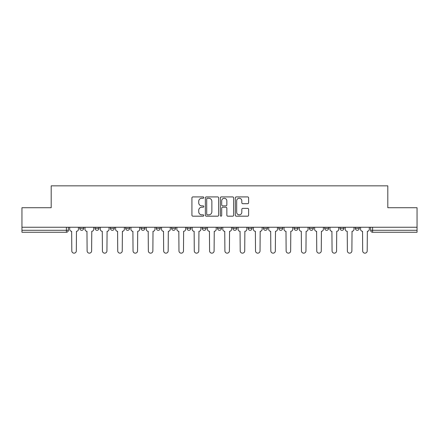 <?xml version="1.0" encoding="UTF-8"?>
<svg xmlns="http://www.w3.org/2000/svg" width="439" height="439" viewBox="0 0 439 439"><rect width="100%" height="100%" fill="white"/><g stroke="black" fill="none" stroke-linecap="round" stroke-linejoin="round"><path stroke-width="0.66" d="M203.8 197.588A0.675 0.675 0 0 0 203.125 196.913L192.891 196.913A0.966 0.966 0 0 0 191.925 197.874L191.925 215.214A0.966 0.966 0 0 0 192.891 216.18L203.125 216.18A0.675 0.675 0 0 0 203.8 215.505A0.675 0.675 0 0 0 203.125 214.83L201.797 214.83A3.084 3.084 0 0 1 198.719 211.746L198.719 210.303A3.084 3.084 0 0 1 201.797 207.219L203.125 207.219A0.675 0.675 0 0 0 203.8 206.544A0.675 0.675 0 0 0 203.125 205.869L201.797 205.869A3.084 3.084 0 0 1 198.719 202.791L198.719 201.342A3.084 3.084 0 0 1 201.797 198.263L203.125 198.263A0.675 0.675 0 0 0 203.8 197.588M340.011 227.254L340.011 228.335L343.94 228.335A1.965 1.965 0 0 1 341.976 230.294A1.965 1.965 0 0 1 340.011 228.335L340.011 227.254M324.701 227.254L324.701 228.335L328.63 228.335A1.965 1.965 0 0 1 326.665 230.294A1.965 1.965 0 0 1 324.701 228.335L324.701 227.254M248.156 227.254L248.156 228.335L252.079 228.335A1.965 1.965 0 0 1 250.12 230.294A1.965 1.965 0 0 1 248.156 228.335L248.156 227.254M202.225 227.254L202.225 228.335L206.154 228.335A1.965 1.965 0 0 1 204.19 230.294A1.965 1.965 0 0 1 202.225 228.335L202.225 227.254M171.611 227.254L171.611 228.335L175.534 228.335A1.965 1.965 0 0 1 173.57 230.294A1.965 1.965 0 0 1 171.611 228.335L171.611 227.254M156.3 227.254L156.3 228.335L160.224 228.335A1.965 1.965 0 0 1 158.265 230.294A1.965 1.965 0 0 1 156.3 228.335L156.3 227.254M125.68 228.335L125.68 227.254L125.68 228.335A1.965 1.965 0 0 0 127.645 230.294A1.965 1.965 0 0 1 125.68 228.335L129.604 228.335A1.965 1.965 0 0 1 127.645 230.294M95.06 228.335L95.06 227.254L95.06 228.335A1.965 1.965 0 0 0 97.024 230.294A1.965 1.965 0 0 1 95.06 228.335L98.989 228.335A1.965 1.965 0 0 1 97.024 230.294A1.965 1.965 0 0 0 98.989 228.335L98.989 227.254L98.989 228.335M247.651 203.701A0.966 0.966 0 0 0 248.617 202.741L248.617 197.874A0.966 0.966 0 0 0 247.651 196.913L236.286 196.913A0.966 0.966 0 0 0 235.32 197.874L235.32 215.214A0.966 0.966 0 0 0 236.286 216.18L247.651 216.18A0.966 0.966 0 0 0 248.617 215.214L248.617 209.337A0.966 0.966 0 0 0 247.651 208.377L242.789 208.377A0.966 0.966 0 0 0 241.823 209.337L241.823 212.251A2.579 2.579 0 0 1 239.25 214.83A2.579 2.579 0 0 1 236.67 212.251L236.67 200.837A2.579 2.579 0 0 1 239.25 198.263A2.579 2.579 0 0 1 241.823 200.837L241.823 202.741A0.966 0.966 0 0 0 242.789 203.701L247.651 203.701M21.95 227.254L21.95 207.724L51.193 207.724L51.193 185.84L387.807 185.84L387.807 207.724L417.05 207.724L417.05 227.254L21.95 227.254L21.95 230.294L68.369 230.294L68.369 227.254L68.369 230.294A1.965 1.965 0 0 1 66.404 232.258L21.95 232.258L21.95 230.294M218.655 197.874A0.966 0.966 0 0 0 217.695 196.913L206.325 196.913A0.966 0.966 0 0 0 205.364 197.874L205.364 215.214A0.966 0.966 0 0 0 206.325 216.18L217.695 216.18A0.966 0.966 0 0 0 218.655 215.214L218.655 197.874M221.305 196.913L232.675 196.913A0.966 0.966 0 0 1 233.636 197.874L233.636 215.214A0.966 0.966 0 0 1 232.675 216.18L227.808 216.18A0.966 0.966 0 0 1 226.848 215.214L226.848 208.185A0.966 0.966 0 0 0 225.882 207.219L222.655 207.219A0.966 0.966 0 0 0 221.69 208.185L221.69 215.505A0.675 0.675 0 0 1 221.015 216.18A0.675 0.675 0 0 1 220.345 215.505L220.345 197.874A0.966 0.966 0 0 1 221.305 196.913M370.631 227.254L370.631 230.294L417.05 230.294L417.05 232.258L372.596 232.258A1.965 1.965 0 0 1 370.631 230.294M417.05 227.254L417.05 230.294M359.245 228.335L359.245 227.254L359.245 228.335A1.965 1.965 0 0 1 357.286 230.294A1.965 1.965 0 0 1 355.321 228.335L359.245 228.335A1.965 1.965 0 0 1 357.286 230.294M355.321 227.254L355.321 228.335M343.94 227.254L343.94 228.335M328.63 227.254L328.63 228.335M313.32 227.254L313.32 228.335A1.965 1.965 0 0 1 311.355 230.294A1.965 1.965 0 0 1 309.396 228.335L313.32 228.335M309.396 227.254L309.396 228.335M298.01 227.254L298.01 228.335A1.965 1.965 0 0 1 296.045 230.294A1.965 1.965 0 0 1 294.086 228.335L298.01 228.335A1.965 1.965 0 0 1 296.045 230.294M294.086 227.254L294.086 228.335M282.7 227.254L282.7 228.335A1.965 1.965 0 0 1 280.735 230.294A1.965 1.965 0 0 1 278.776 228.335A1.965 1.965 0 0 0 280.735 230.294M278.776 227.254L278.776 228.335L282.7 228.335M267.389 227.254L267.389 228.335A1.965 1.965 0 0 1 265.43 230.294A1.965 1.965 0 0 1 263.466 228.335A1.965 1.965 0 0 0 265.43 230.294M263.466 227.254L263.466 228.335L267.389 228.335M252.079 227.254L252.079 228.335A1.965 1.965 0 0 1 250.12 230.294M236.775 227.254L236.775 228.335A1.965 1.965 0 0 1 234.81 230.294A1.965 1.965 0 0 1 232.846 228.335L236.775 228.335M232.846 227.254L232.846 228.335M217.535 227.254L217.535 228.335L221.465 228.335L221.465 227.254L221.465 228.335A1.965 1.965 0 0 1 219.5 230.294A1.965 1.965 0 0 1 217.535 228.335A1.965 1.965 0 0 0 219.5 230.294M206.154 227.254L206.154 228.335M190.844 227.254L190.844 228.335A1.965 1.965 0 0 1 188.88 230.294A1.965 1.965 0 0 1 186.921 228.335L190.844 228.335L190.844 227.254M186.921 227.254L186.921 228.335M175.534 228.335L175.534 227.254L175.534 228.335A1.965 1.965 0 0 1 173.57 230.294M160.224 228.335L160.224 227.254L160.224 228.335A1.965 1.965 0 0 1 158.265 230.294M144.914 227.254L144.914 228.335A1.965 1.965 0 0 1 142.955 230.294A1.965 1.965 0 0 1 140.99 228.335A1.965 1.965 0 0 0 142.955 230.294A1.965 1.965 0 0 0 144.914 228.335L144.914 227.254M140.99 227.254L140.99 228.335L144.914 228.335M129.604 227.254L129.604 228.335M114.299 227.254L114.299 228.335A1.965 1.965 0 0 1 112.335 230.294A1.965 1.965 0 0 1 110.37 228.335A1.965 1.965 0 0 0 112.335 230.294M110.37 227.254L110.37 228.335L114.299 228.335M83.679 227.254L83.679 228.335A1.965 1.965 0 0 1 81.714 230.294A1.965 1.965 0 0 1 79.755 228.335A1.965 1.965 0 0 0 81.714 230.294A1.965 1.965 0 0 0 83.679 228.335L83.679 227.254M79.755 227.254L79.755 228.335L83.679 228.335M66.404 227.254L66.404 232.258A1.965 1.965 0 0 0 68.369 230.294M207.389 198.263A0.675 0.675 0 0 0 206.714 198.938L206.714 214.155A0.675 0.675 0 0 0 207.389 214.83L208.783 214.83A3.084 3.084 0 0 0 211.867 211.746L211.867 201.342A3.084 3.084 0 0 0 208.783 198.263L207.389 198.263M226.848 200.886A2.579 2.579 0 0 0 224.269 198.307A2.579 2.579 0 0 0 221.69 200.886L221.69 204.909A0.966 0.966 0 0 0 222.655 205.869L225.882 205.869A0.966 0.966 0 0 0 226.848 204.909L226.848 200.886M69.691 227.254L69.691 229.312A1.965 1.965 0 0 0 71.656 231.276L71.804 250.905A2.255 2.255 0 0 0 74.059 253.16A2.255 2.255 0 0 0 76.32 250.905L76.463 231.276A1.965 1.965 0 0 0 78.427 229.312L78.427 227.254M85.001 227.254L85.001 229.312A1.965 1.965 0 0 0 86.966 231.276L87.114 250.905A2.255 2.255 0 0 0 89.369 253.16A2.255 2.255 0 0 0 91.625 250.905L91.773 231.276A1.965 1.965 0 0 0 93.737 229.312L93.737 227.254M100.311 227.254L100.311 229.312A1.965 1.965 0 0 0 102.276 231.276L102.424 250.905A2.255 2.255 0 0 0 104.68 253.16A2.255 2.255 0 0 0 106.935 250.905L107.083 231.276A1.965 1.965 0 0 0 109.048 229.312L109.048 227.254M115.622 227.254L115.622 229.312A1.965 1.965 0 0 0 117.586 231.276L117.734 250.905A2.255 2.255 0 0 0 119.99 253.16A2.255 2.255 0 0 0 122.245 250.905L122.393 231.276A1.965 1.965 0 0 0 124.358 229.312L124.358 227.254M130.932 227.254L130.932 229.312A1.965 1.965 0 0 0 132.896 231.276L133.039 250.905A2.255 2.255 0 0 0 135.3 253.16A2.255 2.255 0 0 0 137.555 250.905L137.703 231.276A1.965 1.965 0 0 0 139.668 229.312L139.668 227.254M146.242 227.254L146.242 229.312A1.965 1.965 0 0 0 148.201 231.276L148.349 250.905A2.255 2.255 0 0 0 150.61 253.16A2.255 2.255 0 0 0 152.865 250.905L153.013 231.276A1.965 1.965 0 0 0 154.972 229.312L154.972 227.254M161.552 227.254L161.552 229.312A1.965 1.965 0 0 0 163.511 231.276L163.659 250.905A2.255 2.255 0 0 0 165.915 253.16A2.255 2.255 0 0 0 168.175 250.905L168.324 231.276A1.965 1.965 0 0 0 170.283 229.312L170.283 227.254M176.862 227.254L176.862 229.312A1.965 1.965 0 0 0 178.821 231.276L178.969 250.905A2.255 2.255 0 0 0 181.225 253.16A2.255 2.255 0 0 0 183.486 250.905L183.628 231.276A1.965 1.965 0 0 0 185.593 229.312L185.593 227.254M192.167 227.254L192.167 229.312A1.965 1.965 0 0 0 194.131 231.276L194.279 250.905A2.255 2.255 0 0 0 196.535 253.16A2.255 2.255 0 0 0 198.796 250.905L198.938 231.276A1.965 1.965 0 0 0 200.903 229.312L200.903 227.254M207.477 227.254L207.477 229.312A1.965 1.965 0 0 0 209.441 231.276L209.59 250.905A2.255 2.255 0 0 0 211.845 253.16A2.255 2.255 0 0 0 214.1 250.905L214.248 231.276A1.965 1.965 0 0 0 216.213 229.312L216.213 227.254M222.787 227.254L222.787 229.312A1.965 1.965 0 0 0 224.752 231.276L224.9 250.905A2.255 2.255 0 0 0 227.155 253.16A2.255 2.255 0 0 0 229.41 250.905L229.559 231.276A1.965 1.965 0 0 0 231.523 229.312L231.523 227.254M238.097 227.254L238.097 229.312A1.965 1.965 0 0 0 240.062 231.276L240.204 250.905A2.255 2.255 0 0 0 242.465 253.16A2.255 2.255 0 0 0 244.721 250.905L244.869 231.276A1.965 1.965 0 0 0 246.833 229.312L246.833 227.254M253.407 227.254L253.407 229.312A1.965 1.965 0 0 0 255.372 231.276L255.514 250.905A2.255 2.255 0 0 0 257.775 253.16A2.255 2.255 0 0 0 260.031 250.905L260.179 231.276A1.965 1.965 0 0 0 262.138 229.312L262.138 227.254M268.717 227.254L268.717 229.312A1.965 1.965 0 0 0 270.676 231.276L270.825 250.905A2.255 2.255 0 0 0 273.085 253.16A2.255 2.255 0 0 0 275.341 250.905L275.489 231.276A1.965 1.965 0 0 0 277.448 229.312L277.448 227.254M284.028 227.254L284.028 229.312A1.965 1.965 0 0 0 285.987 231.276L286.135 250.905A2.255 2.255 0 0 0 288.39 253.16A2.255 2.255 0 0 0 290.651 250.905L290.799 231.276A1.965 1.965 0 0 0 292.758 229.312L292.758 227.254M299.332 227.254L299.332 229.312A1.965 1.965 0 0 0 301.297 231.276L301.445 250.905A2.255 2.255 0 0 0 303.7 253.16A2.255 2.255 0 0 0 305.961 250.905L306.104 231.276A1.965 1.965 0 0 0 308.068 229.312L308.068 227.254M314.642 227.254L314.642 229.312A1.965 1.965 0 0 0 316.607 231.276L316.755 250.905A2.255 2.255 0 0 0 319.01 253.16A2.255 2.255 0 0 0 321.266 250.905L321.414 231.276A1.965 1.965 0 0 0 323.378 229.312L323.378 227.254M329.952 227.254L329.952 229.312A1.965 1.965 0 0 0 331.917 231.276L332.065 250.905A2.255 2.255 0 0 0 334.32 253.16A2.255 2.255 0 0 0 336.576 250.905L336.724 231.276A1.965 1.965 0 0 0 338.688 229.312L338.688 227.254M345.263 227.254L345.263 229.312A1.965 1.965 0 0 0 347.227 231.276L347.375 250.905A2.255 2.255 0 0 0 349.631 253.16A2.255 2.255 0 0 0 351.886 250.905L352.034 231.276A1.965 1.965 0 0 0 353.999 229.312L353.999 227.254M360.573 227.254L360.573 229.312A1.965 1.965 0 0 0 362.537 231.276L362.68 250.905A2.255 2.255 0 0 0 364.941 253.16A2.255 2.255 0 0 0 367.196 250.905L367.344 231.276A1.965 1.965 0 0 0 369.309 229.312L369.309 227.254M372.596 227.254L372.596 232.258"/></g></svg>
